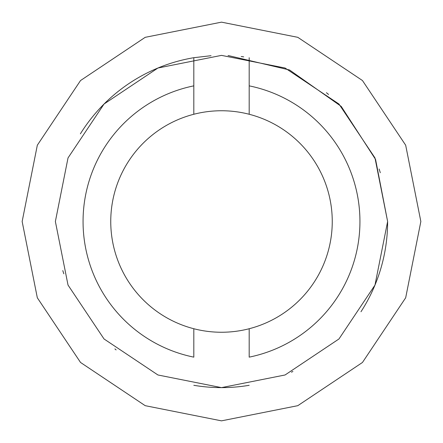 <?xml version="1.0" encoding="UTF-8"?>
<svg xmlns="http://www.w3.org/2000/svg" width="443" height="443" viewBox="0 0 443 443"><rect width="100%" height="100%" fill="white"/><g stroke="black" fill="none" stroke-linecap="round" stroke-linejoin="round"><path stroke-width="0.66" d="M249.187 328.734A110.75 110.75 0 0 0 249.187 114.266A110.75 110.75 0 0 0 110.75 221.5A110.75 110.75 0 0 0 249.187 328.734L249.187 357.141A138.438 138.438 0 0 0 249.187 85.859L249.187 114.266M193.812 328.734L193.812 357.141A138.438 138.438 0 0 1 193.812 85.859L193.812 114.266M193.812 385.299A166.125 166.125 0 0 0 249.187 385.299M116.116 349.92A166.125 166.125 0 0 1 114.898 348.912M63.825 273.813A166.125 166.125 0 0 1 62.795 270.59M291.428 372.192A166.125 166.125 0 0 0 292.906 371.494M360.979 311.739A166.125 166.125 0 0 0 387.625 221.5L374.977 285.076L338.967 338.967L285.07 374.977L221.5 387.625L157.924 374.977L104.033 338.967L68.023 285.07L55.375 221.5L68.023 157.924L104.033 104.033L157.929 68.023L221.5 55.375L285.076 68.023L338.967 104.033L374.977 157.929L387.625 221.5L375.581 159.458L341.226 106.409L289.567 69.988L228.051 55.502M249.187 57.701L249.187 85.859L249.187 57.701M243.683 56.865A166.125 166.125 0 0 0 241.219 56.549M193.812 85.859L193.812 57.701L193.812 85.859M80.382 133.847A166.125 166.125 0 0 1 193.812 57.701L211.04 55.707M380.299 172.715A166.125 166.125 0 0 0 379.119 169.021M328.545 94.464A166.125 166.125 0 0 0 326.43 92.709M420.85 221.5L405.677 297.79L362.463 362.463L297.79 405.677L221.5 420.85L145.21 405.677L80.537 362.463L37.323 297.79L22.15 221.5L37.323 145.21L80.537 80.537L145.21 37.323L221.5 22.15L297.79 37.323L362.463 80.537L405.677 145.21L420.85 221.5"/></g></svg>
